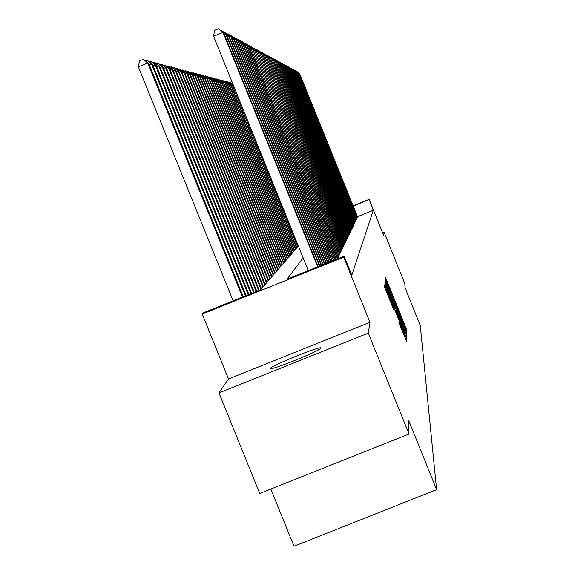 <?xml version="1.0" encoding="UTF-8"?>
<svg xmlns="http://www.w3.org/2000/svg" width="575" height="575" viewBox="0 0 575 575"><rect width="100%" height="100%" fill="white"/><g stroke="black" fill="none" stroke-linecap="round" stroke-linejoin="round"><path stroke-width="0.86" d="M405.777 329.892L406.511 331.581L406.446 329.317L405.397 326.514L385.494 277.366L385.322 279.055L386.055 281.002L401.637 318.579L405.777 329.892M321.037 348.048L320.828 347.817C318.104 346.682 270.796 365.923 270.451 368.309L270.703 368.597C273.779 369.581 321.526 350.096 321.037 348.048M398.971 322.575L406.812 342.046L406.741 339.264L405.634 336.31L384.754 284.754L384.538 286.817L385.638 289.757L393.559 309.192L393.602 308.178L386.249 289.103L389.225 295.945L402.263 328.253L405.202 336.181L398.985 321.482L398.971 322.575M409.026 434.003L259.742 493.443L218.967 392.89L368.28 333.112L409.026 434.003L408.645 420.347L436.626 489.648L420.26 325.443L404.98 287.55L404.872 283.748L384.136 232.329L383.662 235.376L369.136 199.36L373.29 210.306L351.807 275.202L344.13 256.191L343.699 257.183L202.22 314.058L203.73 312.642L260.561 289.793L298.375 246.064M368.28 333.112L369.984 322.287L343.699 257.183M405.54 332.436L406.611 334.887L406.532 332.3L405.468 329.446L385.272 279.579L385.077 281.506L386.134 284.345L405.54 332.436M406.633 335.721L406.705 338.409L405.627 335.915L385.89 287.004L384.898 283.259L395.061 307.33L385.02 282.073L405.548 332.824L406.633 335.721L405.698 336.095M384.136 232.329L382.67 232.918M357.132 217.458L357.592 216.904M356.752 218.241L357.219 217.673M356.363 219.032L356.838 218.457M355.968 219.844L356.45 219.255M355.566 220.663L356.062 220.067M355.156 221.504L355.659 220.893M354.739 222.36L355.249 221.742M354.315 223.229L354.832 222.597M353.884 224.113L354.416 223.467M353.445 225.012L353.984 224.358M352.993 225.932L353.546 225.263M352.533 226.866L353.093 226.191M352.065 227.822L352.64 227.132M351.591 228.8L352.173 228.088M351.109 229.792L351.706 229.066M350.613 230.798L351.217 230.065M350.11 231.833L350.728 231.085M349.593 232.882L350.225 232.12M349.068 233.96L349.715 233.184M348.529 235.06L349.19 234.262M347.983 236.174L348.658 235.362M347.422 237.317L348.112 236.49M346.854 238.488L347.552 237.64M346.265 239.682L346.984 238.812M345.668 240.896L346.402 240.012M345.065 242.147L345.812 241.241M344.439 243.419L345.201 242.492M343.8 244.72L344.583 243.778M343.146 246.057L343.951 245.087M342.477 247.415L343.297 246.431M341.794 248.81L342.635 247.796M341.097 250.24L341.952 249.205M340.378 251.699L341.255 250.643M339.645 253.194L340.544 252.109M338.891 254.732L339.818 253.618M338.122 256.299L339.063 255.163M337.331 257.916L338.05 257.629L338.301 256.745M337.439 258.887L337.511 258.369M373.29 210.306L357.492 216.667M270.818 489.037L294.012 546.25L436.626 489.648M369.984 322.287L228.519 378.954L218.967 392.89M228.519 378.954L202.22 314.058M303.118 257.794L287.126 279.112L344.13 256.191M368.999 199.662L353.201 206.03M353.115 205.814L369.136 199.36M405.052 328.842L386.745 283.453L405.052 328.842M402.184 325.903L405.066 332.537L402.177 324.76L396.585 311.075L402.184 325.903L401.666 326.111M357.535 217.185L299.604 73.6L357.628 216.998M296.772 71.559L299.604 73.6L299.158 73.78M296.93 71.494L299.819 73.715M357.161 217.961L298.727 73.126L357.255 217.767M295.873 71.07L298.727 73.126L298.274 73.305M296.032 71.005L298.942 73.248M356.78 218.752L297.828 72.644L356.874 218.557M294.946 70.574L297.828 72.644L297.368 72.831M295.112 70.502L298.051 72.766M356.392 219.557L296.923 72.155L356.493 219.355M294.012 70.064L296.923 72.155L296.456 72.342M294.184 69.999L297.146 72.278M355.997 220.376L295.996 71.659L356.098 220.167M293.063 69.546L295.996 71.659L295.521 71.853M293.228 69.482L296.226 71.782M355.594 221.21L295.047 71.149L355.702 221.001M292.093 69.022L295.047 71.149L294.565 71.35M292.265 68.95L295.284 71.278M355.192 222.058L294.091 70.632L355.293 221.842M291.101 68.49L294.091 70.632L293.595 70.833M291.281 68.418L294.328 70.761M354.775 222.92L293.113 70.107L354.876 222.705M290.095 67.943L293.113 70.107L292.61 70.315M290.274 67.872L293.358 70.243M354.351 223.797L292.114 69.575L354.459 223.574M289.074 67.39L292.114 69.575L291.604 69.783M289.254 67.318L292.366 69.704M353.92 224.696L291.101 69.029L354.027 224.466M288.025 66.822L291.101 69.029L290.583 69.237M288.212 66.75L291.36 69.165M353.481 225.608L290.066 68.468L353.589 225.378M286.961 66.247L290.066 68.468L289.534 68.684M287.155 66.168L290.325 68.612M353.028 226.536L289.017 67.907L353.143 226.306M285.876 65.665L289.017 67.907L288.47 68.123M286.077 65.586L289.283 68.044M352.576 227.484L287.938 67.325L352.691 227.247M284.776 65.068L287.938 67.325L287.392 67.548M284.97 64.982L288.212 67.476M352.108 228.455L286.846 66.736L352.223 228.21M283.647 64.458L286.846 66.736L286.285 66.966M283.849 64.371L287.119 66.887M351.634 229.439L285.732 66.139L351.749 229.188M282.498 63.832L285.732 66.139L285.157 66.369M282.706 63.753L286.012 66.29M231.718 83.346L232.53 83.131M351.145 230.438L284.589 65.528L351.268 230.187M281.326 63.2L284.589 65.528L284.007 65.766M281.534 63.113L284.877 65.679M230.029 82.908L230.848 82.685L233.012 84.338M233.378 85.229L232.753 85.481M233.119 84.604L230.683 82.642M350.657 231.466L283.432 64.903L350.779 231.208M280.133 62.553L283.432 64.903L282.835 65.147M280.348 62.467L283.727 65.061M297.886 246.632L232.041 84.654L297.627 246.934M228.297 82.455L229.138 82.232L232.465 84.762M228.965 82.182L232.041 84.654L231.049 85.057M350.153 232.516L282.246 64.263L350.276 232.25M278.911 61.899L282.246 64.263L281.635 64.515M279.134 61.805L282.548 64.429M296.844 247.839L230.755 84.324L230.316 84.216L296.578 248.141M226.536 81.995L227.391 81.765L230.755 84.324M227.218 81.715L230.316 84.216L229.31 84.626M349.636 233.579L281.038 63.617L349.765 233.313M277.668 61.223L281.038 63.617L280.413 63.868M277.89 61.13L281.34 63.782M295.773 249.068L229.008 83.878L228.562 83.763L295.507 249.385M224.739 81.528L225.608 81.291L229.008 83.878M225.429 81.24L228.562 83.763L227.535 84.187M349.111 234.665L279.802 62.955L349.241 234.392M276.402 60.533L279.802 62.955L279.17 63.207M276.625 60.447L280.111 63.121M294.688 250.326L227.226 83.418L226.773 83.303L294.414 250.643M222.899 81.046L223.79 80.809L227.226 83.418M223.61 80.759L226.773 83.303L225.716 83.734M348.572 235.779L278.544 62.273L348.709 235.498M275.102 59.836L278.544 62.273L277.897 62.538M275.339 59.743L278.861 62.445M293.581 251.613L225.407 82.951L224.94 82.836L293.3 251.936M221.023 80.558L221.936 80.313L225.407 82.951M221.749 80.263L224.94 82.836L223.869 83.274M348.026 236.914L277.258 61.583L348.162 236.627M273.779 59.117L277.258 61.583L276.597 61.856M274.016 59.024L277.581 61.755M292.445 252.921L223.546 82.477L223.071 82.354L292.158 253.252M219.104 80.054L220.038 79.803L223.546 82.477M219.844 79.752L223.071 82.354L221.972 82.8M347.473 238.072L275.942 60.878L347.609 237.784M272.428 58.391L275.942 60.878L275.267 61.151M272.672 58.291L276.273 61.058M291.288 254.258L221.648 81.988L221.167 81.866L290.993 254.596M217.149 79.544L218.097 79.292L221.648 81.988M217.903 79.235L221.167 81.866L220.045 82.326M346.897 239.257L274.606 60.159L347.041 238.963M271.048 57.644L274.606 60.159L273.916 60.44M271.292 57.543L274.943 60.339M290.109 255.623L219.708 81.492L219.219 81.37L289.807 255.976M215.143 79.019L216.121 78.761L219.708 81.492M215.92 78.71L219.219 81.37L218.069 81.83M346.315 240.465L273.233 59.419L346.466 240.163M269.639 56.882L273.233 59.419L272.528 59.707M269.891 56.774L273.578 59.606M288.894 257.025L217.724 80.982L217.221 80.852L288.592 257.377M213.102 78.487L214.094 78.222L217.724 80.982M213.893 78.171L217.221 80.852L216.049 81.334M345.719 241.701L271.831 58.664L345.87 241.392M268.194 56.098L271.831 58.664L271.113 58.959M268.453 55.998L272.183 58.858M287.658 258.455L215.697 80.464L215.187 80.335L287.349 258.815M211.011 77.941L212.031 77.675L215.697 80.464M211.816 77.618L215.187 80.335L213.986 80.823M345.108 242.966L270.401 57.895L345.266 242.65M266.721 55.301L270.401 57.895L269.661 58.197M266.987 55.193L270.76 58.089M286.4 259.914L213.627 79.932L213.102 79.796L286.077 260.281M208.876 77.388L209.911 77.108L213.627 79.932M209.702 77.05L213.102 79.796L211.873 80.299M344.49 244.26L268.935 57.112L344.648 243.937M265.212 54.488L268.935 57.112L268.18 57.414M265.485 54.381L269.301 57.306M285.107 261.409L211.507 79.393L210.967 79.249L284.776 261.783M206.691 76.82L207.748 76.532L211.507 79.393M207.532 76.475L210.967 79.249L209.717 79.76M343.85 245.583L267.44 56.3L344.015 245.245M263.673 53.655L267.44 56.3L266.671 56.616M263.947 53.54L267.813 56.508M283.784 262.933L209.343 78.833L208.79 78.696L283.453 263.321M204.456 76.238L205.541 75.943L209.343 78.833M205.318 75.886L208.79 78.696L207.51 79.213M343.203 246.934L265.909 55.48L343.361 246.596M262.092 52.807L265.909 55.48L265.118 55.797M262.38 52.692L266.29 55.689M282.433 264.5L207.122 78.265L206.562 78.121L282.088 264.895M202.163 75.641L203.277 75.339L207.122 78.265M203.047 75.282L206.562 78.121L205.246 78.653M342.535 248.314L264.335 54.639L342.7 247.969M260.482 51.93L264.335 54.639L263.53 54.963M260.77 51.815L264.73 54.848M281.053 266.096L204.851 77.683L204.276 77.532L280.701 266.505M199.82 75.03L200.955 74.721L204.851 77.683M200.725 74.664L204.276 77.532L202.932 78.085M341.852 249.73L262.732 53.777L342.024 249.377M258.829 51.038L262.732 53.777L261.905 54.108M259.124 50.916L263.142 53.993M279.637 267.734L202.529 77.086L201.94 76.935L279.277 268.151M197.419 74.405L198.591 74.096L202.529 77.086M198.346 74.031L201.94 76.935L200.567 77.496M341.155 251.182L261.093 52.893L341.327 250.815M257.133 50.126L261.093 52.893L260.245 53.231M257.442 50.003L261.503 53.116M278.185 269.409L200.15 76.475L199.547 76.324L277.818 269.84M194.968 73.765L196.161 73.449L200.15 76.475M195.91 73.377L199.547 76.324L198.138 76.892M340.436 252.669L259.411 51.987L340.616 252.288M255.401 49.191L259.411 51.987L258.542 52.339M255.717 49.062L259.835 52.21M276.697 271.127L197.714 75.85L197.096 75.692L276.323 271.565M192.445 73.111L193.667 72.781L197.714 75.85M193.416 72.716L197.096 75.692L195.651 76.281M339.703 254.186L257.686 51.06L339.89 253.805M253.632 48.228L257.686 51.06L256.795 51.419M253.949 48.099L258.118 51.29M275.181 272.888L195.22 75.21L194.58 75.045L274.793 273.333M189.872 72.443L191.123 72.105L195.22 75.21M190.864 72.033L194.58 75.045L193.099 75.648M338.955 255.746L255.918 50.111L339.142 255.35M251.807 47.251L255.918 50.111L255.005 50.478M252.138 47.114L256.364 50.348M273.621 274.692L192.661 74.556L192.007 74.391L273.218 275.152M187.227 71.753L188.507 71.408L192.661 74.556M188.241 71.336L192.007 74.391L190.49 75.009M338.186 257.341L254.107 49.134L338.38 256.939M249.945 46.244L254.107 49.134L253.173 49.515M250.283 46.108L254.567 49.378M272.018 276.539L190.037 73.88L189.369 73.708L271.616 277.013M184.518 71.048L185.833 70.696L190.037 73.88M185.56 70.624L189.369 73.708L187.809 74.34M337.367 258.915L252.252 48.135L337.597 258.563M248.033 45.209L252.252 48.135L251.297 48.523M248.378 45.073L252.72 48.386M270.379 278.437L187.342 73.19L186.659 73.018L269.963 278.918M181.736 70.323L183.08 69.963L187.342 73.19M182.807 69.891L186.659 73.018L185.064 73.665M336.088 259.426L250.348 47.114L336.411 259.296M246.071 44.153L250.348 47.114L249.363 47.509M246.423 44.009L250.829 47.373M268.697 280.384L184.582 72.486L183.885 72.299L268.266 280.88M178.882 69.582L180.263 69.216L184.582 72.486M179.975 69.137L183.885 72.299L182.239 72.968M334.772 259.957L248.393 46.065L248.889 46.331L335.11 259.821M244.059 43.068L248.393 46.065L247.387 46.474M244.425 42.917L248.889 46.331M266.973 282.382L181.75 71.753L181.032 71.573L266.534 282.886M175.95 68.82L177.373 68.439L181.75 71.753M177.078 68.368L181.032 71.573L179.343 72.256M333.428 260.497L246.388 44.987L246.891 45.26L333.766 260.36M241.996 41.953L246.388 44.987L245.353 45.403M242.37 41.802L246.891 45.26M265.197 284.431L178.839 71.013L178.099 70.818L264.752 284.948M172.946 68.044L174.405 67.649L178.839 71.013M174.103 67.57L178.099 70.818L176.374 71.523M332.041 261.05L244.332 43.88L244.849 44.16L332.393 260.913M239.876 40.803L244.332 43.88L243.268 44.311M240.257 40.653L244.849 44.16M263.379 286.53L175.857 70.243L175.095 70.049L262.919 287.069M169.855 67.239L171.35 66.837L175.857 70.243M171.041 66.757L175.095 70.049L173.319 70.768M330.625 261.625L242.212 42.744L242.751 43.024L330.984 261.481M237.698 39.632L242.212 42.744L241.126 43.182M238.086 39.474L242.751 43.024M261.51 288.693L172.787 69.46L172.004 69.259L261.036 289.247M166.678 66.42L168.216 66.003L172.787 69.46M167.9 65.917L172.004 69.259L170.178 69.999M329.166 262.214L240.041 41.573L240.594 41.867L329.533 262.063M235.463 38.424L235.865 38.259L240.041 41.573L238.92 42.032M235.865 38.259L240.594 41.867M259.332 290.282L169.632 68.648L168.834 68.439L258.714 290.533M163.415 65.572L165.003 65.147L169.632 68.648M164.673 65.061L168.834 68.439L166.951 69.208M327.664 262.818L237.813 40.372L238.373 40.674L328.045 262.66M233.162 37.181L233.572 37.016L237.813 40.372L236.656 40.839M233.572 37.016L238.373 40.674M256.838 291.288L166.391 67.814L165.564 67.606L256.206 291.539M160.066 64.702L161.69 64.263L166.391 67.814M161.352 64.177L165.564 67.606L163.638 68.389M326.118 263.436L235.513 39.136L236.095 39.452L326.507 263.278M230.798 35.909L231.222 35.736L235.513 39.136L234.327 39.617M231.222 35.736L236.095 39.452M254.279 292.316L163.056 66.959L162.208 66.743L253.625 292.582M156.616 63.803L158.283 63.358L163.056 66.959M157.938 63.264L162.208 66.743L160.224 67.548M324.53 264.076L233.155 37.871L233.752 38.187L324.933 263.911M228.368 34.593L228.8 34.421L233.155 37.871L231.933 38.367M228.8 34.421L233.752 38.187M251.642 293.379L159.627 66.082L158.757 65.859L250.966 293.645M153.065 62.883L154.783 62.423L159.627 66.082M154.423 62.33L158.757 65.859L156.709 66.686M322.898 264.73L230.719 36.563L231.337 36.893L323.315 264.565M225.86 33.242L226.313 33.062L230.719 36.563L229.468 37.073M226.313 33.062L231.337 36.893M248.925 294.472L156.098 65.176L155.2 64.946L248.235 294.745M149.407 61.942L151.175 61.467L156.098 65.176M150.808 61.367L155.2 64.946L153.094 65.802M321.217 265.406L228.217 35.219L228.85 35.557L321.648 265.233M223.287 31.855L223.747 31.668L228.217 35.219L226.924 35.743M223.747 31.668L228.85 35.557M246.129 295.593L152.461 64.242L151.534 64.005L245.417 295.881M145.64 60.964L147.466 60.476L152.461 64.242M147.085 60.375L151.534 64.005L149.363 64.889M319.492 266.103L225.644 33.832L226.298 34.184L319.93 265.923M220.635 30.425L221.109 30.231L225.644 33.832L224.307 34.371M221.109 30.231L226.298 34.184M243.247 296.75L148.717 63.279L147.761 63.034L138.374 66.858L233.134 300.818M138.374 66.858L139.495 60.878L143.247 59.354L147.761 63.034L242.513 297.045M143.247 59.354L148.717 63.279M317.709 266.822L222.992 32.401L223.661 32.761L318.155 266.635M308.293 270.602L213.577 36.239L222.992 32.401L218.385 28.75L223.661 32.761M213.577 36.239L214.626 30.281L218.385 28.75M385.717 280.147L386.551 279.809M404.778 326.765L405.397 326.514M405.67 329.626L406.446 329.317M385.394 282.44L386.35 282.059M404.491 329.842L405.468 329.446M405.627 332.659L406.532 332.3M385.99 283.993L386.723 283.698M389.598 292.919L390.094 292.718M401.149 321.562L401.652 321.36M404.333 329.446L405.03 329.166M385.487 285.998L386.005 285.789M393.429 305.684L393.947 305.476M394.45 308.214L395.032 307.984L394.45 308.222M404.541 333.227L405.548 332.824M395.744 311.42L396.577 311.082L395.737 311.413M395.967 311.988L396.563 311.751M397.124 314.856L397.648 314.647M399.553 324.235L400.085 324.02M401.731 329.647L402.27 329.439M388.621 297.153L389.16 296.937M391.97 305.447L392.502 305.232M393.163 308.351L393.602 308.178M384.84 287.723L385.861 287.313M404.592 336.734L405.634 336.31M405.77 339.652L406.741 339.264M404.34 329.461L405.044 329.18M404.376 332.817L405.066 332.537M404.484 336.468L405.202 336.181M385.494 289.412L386.242 289.11"/></g></svg>
